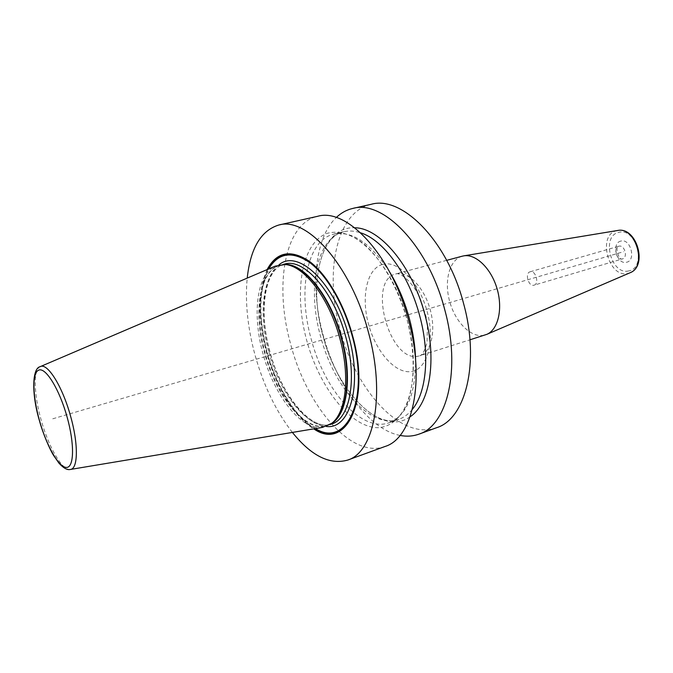 <?xml version="1.0" encoding="UTF-8"?>
<svg xmlns="http://www.w3.org/2000/svg" width="673" height="673" viewBox="0 0 673 673"><rect width="100%" height="100%" fill="white"/><g stroke="black" fill="none" stroke-linecap="round" stroke-linejoin="round"><path stroke-width="0.5" stroke-dasharray="3.37 2.52" d="M292.385 432.419C275.997 411.312 263.53 385.478 255 354.915C247.58 327.499 244.989 301.891 247.21 278.1M385.065 446.468C351.365 459.154 306.795 406.265 290.753 344.542C274.121 286.101 284.225 223.436 317.69 216.294M436.651 427.692C401.285 441.017 355.723 390.323 340.252 330.174C324.092 273.255 336.138 211.776 371.252 204.289M400.048 435.423C368.737 429.517 336.357 384.922 323.158 335.137C310.16 288.313 314.442 238.141 336.264 217.522M410.084 416.797C381.398 437.585 337.324 392.283 322.973 335.819C308.865 287.043 319.532 236.156 343.953 231.739C316.276 237.813 307.006 288.65 320.617 336.584C333.724 387.261 370.882 429.677 398.862 419.304L389.171 422.711C361.451 432.983 324.445 390.239 311.246 339.31C297.567 291.131 306.535 240.11 333.959 234.095C354.974 226.549 393.158 265.061 407.047 319.616C415.191 351.399 415.022 382.769 407.182 403.522C400.418 418.152 391.139 426.202 379.353 427.666C351.676 429.063 319.608 388.254 306.753 340.53C293.605 292.881 301.159 243.256 326.767 233.489C337.838 230.141 350.877 233.682 364.211 244.232C381.936 259.854 398.138 288.027 407.039 319.641C421.441 370.697 409.571 417.748 389.171 422.711C406.509 415.746 415.325 395.009 415.628 360.492M267.122 269.587C257.877 290.929 257.683 318.59 266.525 352.593C275.627 386.285 294.412 417.403 313.744 428.861M322.426 427.414C301.226 430.762 273.953 395.194 263.059 353.931C252.047 314.956 256.615 274.323 275.215 266.129M412.339 409.377C408.402 414.223 403.901 417.529 398.862 419.304C374.651 429.366 336.037 387.539 322.964 335.819C307.569 282.332 321.071 225.884 354.764 227.794M462.216 256.194C449.539 259.643 443.978 280.565 449.539 300.982C454.923 321.45 470.385 337.619 483.349 335.39L485.376 334.902M533.84 285.234L534.051 285.184C539.578 283.913 535.691 270.109 530.274 271.749L530.131 271.783C524.604 273.036 528.398 286.757 533.84 285.234M52.755 418.799L623.669 251.677M268.056 269.192C258.407 290.315 258.045 318.077 266.971 352.484C276.149 386.47 295.262 417.782 314.745 428.693M315.46 428.575C295.868 418.093 276.485 386.639 267.248 352.425C258.264 317.69 258.752 289.844 268.72 268.906M278.959 264.868C262.714 276.586 259.484 315.132 269.797 351.912C280.17 390.954 305.079 425.319 326.254 426.455M268.931 352.24C280.262 395.522 310.076 431.94 331.461 424.091C311.919 431.856 281.297 395.716 269.999 351.886C258.087 310.514 265.069 267.904 284.612 264.052C263.522 268.771 257.296 311.296 268.931 352.24M329.947 424.604L327.642 425.386C306.35 433.21 276.595 396.683 265.229 353.317C253.57 312.289 259.694 269.713 280.7 265.011L284.536 264.489M283.064 264.43L280.7 265.011L284.982 264.531C260.56 263.623 252.03 309.151 264.75 353.451C276.864 400.208 310.43 438.173 331.511 423.494L327.642 425.386L331.158 423.763M40.481 366.541L40.111 366.701C33.103 369.738 33.869 394.588 41.162 420.036C48.565 446.939 62.244 470.822 70.202 469.485L70.598 469.418M389.785 272.22C370.924 243.315 352.316 230.603 333.959 234.095L343.953 231.739C349.161 230.511 354.73 230.873 360.661 232.833M382.171 264.506C397.415 259.517 419.203 281.457 427.17 311.616C435.372 341.724 427.077 369.889 411.018 371.597C395.068 373.759 375.778 351.474 368.493 324.142C361.006 296.86 366.793 269.04 382.171 264.506M395.674 273.978L395.783 273.953C407.409 270.563 423.477 286.345 429.854 308.411C436.382 330.435 431.359 352.391 419.742 355.807L417.815 356.261C389.288 362.293 367.13 280.313 395.674 273.978M629.894 272.826L627.842 273.465C608.485 278.462 597.01 234.801 616.645 230.696L617.503 230.511M628.708 270.916C611.235 275.484 600.888 236.072 618.622 232.412C636.322 226.818 647.115 268.14 628.708 270.916M620.893 241.069C611.042 242.978 616.796 264.918 626.445 262.277C636.498 260.644 630.609 238.116 620.893 241.069M530.131 271.783L618.756 246.242C614.592 246.688 618.924 260.83 622.382 258.92L622.466 258.903C628.237 257.54 624.578 244.492 618.908 246.209L618.756 246.242C612.985 247.58 616.552 260.56 622.247 258.954L534.051 285.184M446.704 260.342L395.783 273.953C399.417 271.951 412.549 280.633 420.818 300.007L426.093 316.731L427.431 325.202L427.052 342.271C424.318 353.022 421.407 355.268 419.742 355.807L469.964 339.806"/><path stroke-width="1.01" d="M247.21 278.1C250.491 248.152 261.031 230.452 278.832 225.009C306.812 216.42 351.012 265.355 368.358 332.025C385.797 394.529 374.121 452.382 347.647 460.088L385.065 446.468C412.583 438.325 425.521 381.221 408.528 320.138C391.694 254.974 346.856 207.52 317.69 216.294L278.832 225.009M336.264 217.522C341.11 212.887 346.612 209.858 352.787 208.428L371.252 204.289C401.916 195.279 447.528 240.732 463.655 303.826C480.034 362.949 465.48 418.985 436.651 427.692L418.867 434.169C412.894 436.297 406.627 436.71 400.048 435.423M352.787 208.428C382.945 199.502 428.306 245.637 444.676 309.445C461.266 369.241 447.251 425.647 418.867 434.169M292.385 432.419C311.296 455.882 329.72 465.102 347.647 460.088M313.744 428.861C345.947 451.339 371.277 401.545 352.475 335.23C343.625 302.598 326.119 273.339 308.756 260.863C290.357 249.136 276.485 252.047 267.122 269.587M40.481 366.541L275.215 266.129L285.209 264.548C304.221 265.7 329.316 298.366 339.873 338.502C350.313 376.014 346.082 412.692 331.688 423.351L322.426 427.414L70.598 469.418M410.084 416.797C429.82 404.103 437.341 359.668 424.831 314.384C412.271 265.911 379.732 227.651 354.764 227.794M462.216 256.194L463.916 255.833C475.979 253.797 491.223 268.527 497.069 288.734C503.042 308.907 498.155 329.534 486.89 334.321L469.964 339.806M314.745 428.693C346.368 449.69 370.688 400.233 352.265 335.255C343.575 303.212 326.464 274.416 309.395 261.847C291.308 249.986 277.528 252.425 268.056 269.192M268.72 268.906C278.277 252.745 291.973 250.659 309.816 262.63C326.657 275.257 343.466 303.7 352.038 335.297C370.167 399.249 346.629 448.428 315.46 428.575M326.254 426.455C349.876 429.845 362.772 385.789 348.715 335.97C335.053 283.131 297.92 248.186 278.959 264.868M329.947 424.604L331.461 424.091C349.943 418.985 357.573 379.076 345.72 336.752C333.968 291.687 303.969 257.852 284.612 264.052L283.064 264.43M284.536 264.489C303.725 262.781 330.695 295.943 341.699 337.93C352.677 377.275 347.167 415.233 331.158 423.763M331.688 423.351L333.051 422.366C347.377 411.75 351.609 375.315 341.245 338.073C330.771 298.232 305.811 265.793 286.883 264.64L285.209 264.548M70.202 469.485C78.102 469.333 78.59 444.172 70.505 415.931C62.32 386.024 47.194 362.217 40.111 366.701C32.296 368.148 31.311 393.453 39.404 420.625C43.089 434.026 49.802 449.312 53.403 455.15L59.005 463.226C63.489 468.105 67.224 470.191 70.202 469.485M39.497 420.633C32.43 395.699 31.942 371.992 39.042 370.007C46.025 367.609 59.443 389.516 67.039 416.814C74.745 444.096 74.139 467.785 66.417 467.441C58.803 467.499 46.471 445.593 39.497 420.633M360.661 232.833C383.274 239.773 408.923 274.626 419.691 315.78C430.165 353.973 426.531 392.468 412.339 409.377M415.628 360.492C415.317 347.016 413.247 333.127 409.436 318.809C404.751 301.622 398.197 286.092 389.785 272.22M617.503 230.511L617.738 230.469C635.741 226.389 647.468 266.466 630.105 272.733L629.894 272.826M446.704 260.342L462.326 256.169M486.89 334.321L630.105 272.733C648.133 265.936 636.582 226.481 617.738 230.469L463.916 255.833"/></g></svg>
